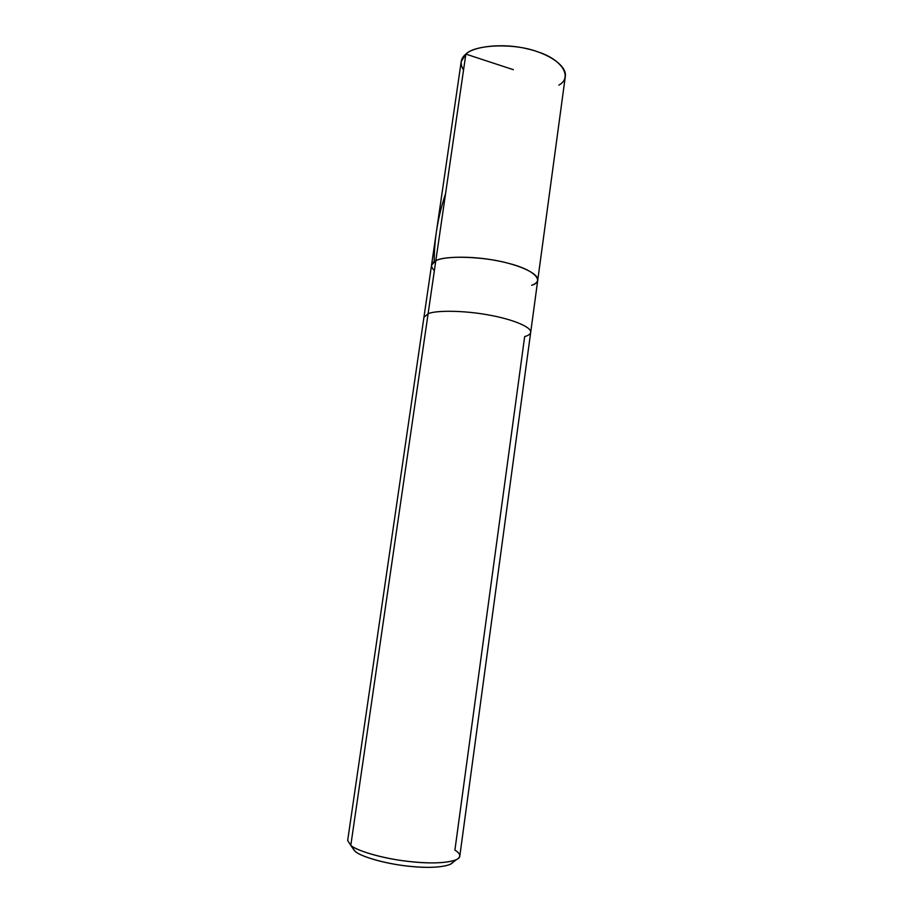 <?xml version="1.0" encoding="UTF-8"?>
<svg xmlns="http://www.w3.org/2000/svg" width="913" height="913" viewBox="0 0 913 913"><rect width="100%" height="100%" fill="white"/><g stroke="black" fill="none" stroke-linecap="round" stroke-linejoin="round"><path stroke-width="1.37" d="M531.64 285.301C545.449 281.375 534.071 269.552 508.438 263.321C484.404 256.45 444.585 255.184 435.809 260.753C430.662 263.161 430.183 266.436 434.383 270.579C430.183 266.436 430.662 263.161 435.809 260.753L428.106 313.73L423.929 317.336L461.213 61.57L465.858 54.095L435.809 260.753C444.585 255.184 484.404 256.45 508.438 263.321C534.071 269.552 545.449 281.375 531.64 285.301C535.246 284.046 537.289 282.311 537.768 280.097C538.761 273.523 519.109 264.816 497.003 260.73C472.706 255.788 443.444 256.279 435.809 260.753L431.529 265.158L435.809 260.753L465.858 54.095C460.529 58.421 459.753 63.727 463.542 70.027M558.836 85.137C572.873 77.582 562.591 59.573 537.7 51.824C514.464 42.911 475.08 44.383 465.858 54.095C473.858 46.243 502.915 42.865 526.584 48.674C548.154 53.296 566.905 65.542 565.352 76.201L530.693 332.343C531.549 326.843 511.657 319.082 489.414 315.133C464.945 310.409 435.649 310.158 428.106 313.73L350.797 845.427L347.67 840.496L423.929 317.336L428.106 313.73L435.809 260.753C443.444 256.279 472.706 255.788 497.003 260.73C519.109 264.816 538.761 273.523 537.768 280.097M354.655 850.984L350.797 845.427L355.34 851.544C361.331 857.01 388.653 864.622 412.174 866.563C433.527 868.685 453.658 866.391 453.43 860.811M452.951 862.306L450.189 864.417C440.465 867.875 424.83 868.263 403.284 865.558C381.588 862.796 360.795 856.257 355.34 851.544L350.797 845.427C356.789 850.562 379.945 857.798 404.162 860.891C428.22 863.903 445.601 863.515 456.317 859.749C461.305 856.93 460.837 853.723 454.902 850.151L524.667 336.577C528.262 335.607 530.27 334.192 530.693 332.343L459.787 856.257C459.113 862.169 436.791 864.36 413.121 861.918C386.998 859.624 357.314 851.304 350.797 845.427L428.106 313.73C435.649 310.158 464.945 310.409 489.414 315.133C511.657 319.082 531.549 326.843 530.693 332.343M445.555 193.761C438 216.267 434.234 238.886 434.246 261.62M513.368 69.708L465.858 54.095M456.317 859.749L450.189 864.417"/></g></svg>
